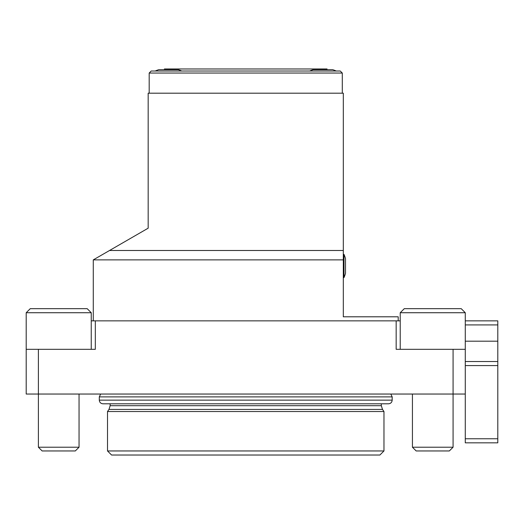 <?xml version="1.0" encoding="UTF-8"?>
<svg xmlns="http://www.w3.org/2000/svg" width="524" height="524" viewBox="0 0 524 524"><rect width="100%" height="100%" fill="white"/><g stroke="black" fill="none" stroke-linecap="round" stroke-linejoin="round"><path stroke-width="0.79" d="M343.312 250.492L109.542 250.492L148.168 228.189L148.168 93.193L343.312 93.193L343.312 316.797L398.194 316.797L398.194 320.858M400.225 320.858L396.164 320.858L396.164 349.318L465.273 349.318L465.273 394.041L453.077 394.041L453.077 447.214L412.427 447.214L416.167 450.954L449.337 450.954L453.077 447.214M453.077 349.318L453.077 394.041L38.396 394.041L38.396 447.214L79.052 447.214L75.312 450.954L42.136 450.954L38.396 447.214M38.396 349.318L26.2 349.318L26.2 394.041L38.396 394.041L38.396 349.318L95.316 349.318L95.316 320.858L91.248 320.858M95.316 320.858L396.164 320.858M343.999 254.389A28.46 28.46 0 0 1 345.506 258.659L345.506 273.292A28.46 28.46 0 0 1 343.999 277.563L343.999 254.389L343.312 254.389L343.312 259.878L93.279 259.878L93.279 320.858M497.8 438.758L465.273 438.758L465.273 442.826L497.8 442.826L497.8 320.858L465.273 320.858M327.048 69.692L327.048 68.978L164.425 68.978L164.425 69.692M149.183 73.046L342.296 73.046L340.259 71.009L151.213 71.009L149.183 73.046L149.183 93.193M342.296 73.046L342.296 93.193M181.73 71.009A32.527 32.527 0 0 0 178.252 69.692L158.733 69.692A32.527 32.527 0 0 0 155.255 71.009M336.218 71.009A32.527 32.527 0 0 0 332.74 69.692L313.228 69.692A32.527 32.527 0 0 0 309.743 71.009M91.248 349.318L91.248 312.73L26.2 312.73L26.2 349.318M91.248 312.73L87.18 308.662L30.268 308.662L26.2 312.73M497.8 324.926L465.273 324.926M497.8 361.514L465.273 361.514M497.8 365.582L465.273 365.582M465.273 438.758L465.273 394.041M465.273 349.318L465.273 312.73L400.225 312.73L400.225 349.318M465.273 312.73L461.212 308.662L404.292 308.662L400.225 312.73M388.52 403.794L102.959 403.794C100.732 403.578 99.514 402.36 99.298 400.139L392.175 400.139C391.959 402.36 390.74 403.578 388.52 403.794M245.736 455.022L111.573 455.022L107.512 450.954L383.968 450.954L379.9 455.022L245.736 455.022M381.321 403.794L381.321 405.694L382.5 409.427L383.968 411.523L107.512 411.523L107.512 450.954M497.8 341.19L465.273 341.19M390.819 394.041L392.175 396.884L99.298 396.884L99.298 400.139M382.5 409.427L108.979 409.427L107.512 411.523M381.321 405.694L110.151 405.694L108.979 409.427M109.542 250.492L93.279 259.878M343.999 277.563L343.312 277.563M392.175 396.884L392.175 400.139M99.298 396.884L100.66 394.041M383.968 411.523L383.968 450.954M110.151 403.794L110.151 405.694M412.427 394.041L412.427 447.214M79.052 394.041L79.052 447.214"/></g></svg>
